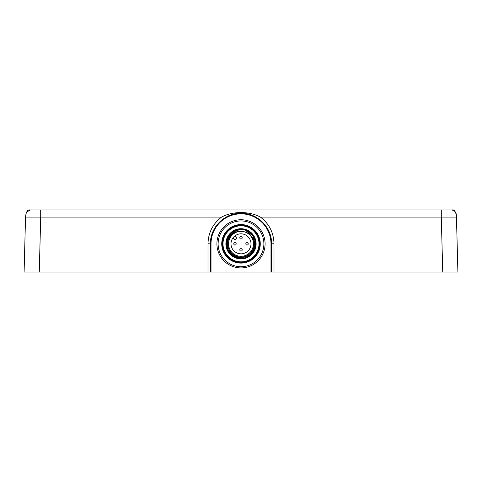 <?xml version="1.0" encoding="UTF-8"?>
<svg xmlns="http://www.w3.org/2000/svg" width="482" height="482" viewBox="0 0 482 482"><rect width="100%" height="100%" fill="white"/><g stroke="black" fill="none" stroke-linecap="round" stroke-linejoin="round"><path stroke-width="0.72" d="M442.271 209.989L40.705 209.989L40.705 217.087L221.581 217.087C212.803 223.817 208.278 232.71 208.001 243.765L208.001 272.011L24.1 272.011L25.54 217.087L40.705 217.087L39.271 272.011L44.669 272.011M29.98 217.039L25.54 217.087C26.016 211.737 27.625 209.375 30.354 209.989L40.705 209.989L30.354 209.989L26.667 212.026M39.729 209.989L39.422 209.989M441.295 209.989L451.646 209.989C454.375 209.375 455.984 211.737 456.46 217.087L441.295 217.087L442.729 272.011L271.589 272.011L271.589 243.832L273.999 243.765C273.722 232.71 269.197 223.817 260.419 217.087L441.295 217.087L441.295 209.989L451.646 209.989C455.068 210.489 456.677 212.851 456.46 217.087L457.9 272.011L437.072 272.011M30.517 209.989L31.565 209.989M32.625 209.989L33.27 209.989M40.44 209.989L39.813 209.989M260.419 217.087C249.369 211.068 232.613 211.068 221.581 217.087M211.014 272.011L211.014 243.832A29.986 29.986 0 0 1 241 213.845A29.986 29.986 0 0 1 270.986 243.832L271.589 243.832L271.589 272.011L210.411 272.011L210.411 243.832L210.411 272.011L208.001 272.011M429.366 272.011L430.052 272.011M362.139 272.011L361.554 272.011M429.98 272.011L430.492 272.011M119.482 272.011L118.897 272.011M51.447 272.011L51.749 272.011M181.72 272.011L180.696 272.011M179.491 272.011L169.875 272.011M124.886 272.011L124.302 272.011M304.196 272.011L302.509 272.011M356.734 272.011L356.15 272.011M303.835 272.011L304.467 272.005L303.835 272.011M330.122 272.011L330.706 272.011M430.504 272.011L429.998 272.011M436.65 272.011L436.18 272.011L436.65 272.011M436.011 272.011L437.228 272.011M451.068 272.011L451.996 272.011L451.068 272.011M30.119 272.011L31.041 272.011L30.119 272.011M46.983 272.011L46.453 272.011M44.44 272.011L47.019 272.011M151.294 272.011L151.878 272.011M243.41 272.011L243.994 272.011M324.717 272.011L325.302 272.011M156.698 272.011L157.283 272.011M238.006 272.011L238.59 272.011M45.935 272.011L45.549 272.011M271.589 243.832C272.035 227.155 256.767 212.339 240.157 213.249C224.136 213.297 210.013 227.775 210.411 243.832L208.001 243.765M452.02 217.039L450.706 217.039M25.54 217.087L24.1 272.011M456.442 216.532L457.9 272.011M210.459 242.145A30.589 30.589 0 0 1 210.544 240.994A30.589 30.589 0 0 0 210.459 242.145M210.809 238.909A30.589 30.589 0 0 1 211.568 235.499A30.589 30.589 0 0 0 210.809 238.909M212.068 233.891A30.589 30.589 0 0 1 212.646 232.342A30.589 30.589 0 0 0 212.068 233.891M214.948 227.805A30.589 30.589 0 0 1 215.9 226.347A30.589 30.589 0 0 0 214.948 227.805M269.354 232.342A30.589 30.589 0 0 1 269.932 233.891A30.589 30.589 0 0 0 269.354 232.342M270.824 237.03A30.589 30.589 0 0 1 271.191 238.891A30.589 30.589 0 0 0 270.824 237.03M271.444 240.861A30.589 30.589 0 0 1 271.541 242.145A30.589 30.589 0 0 0 271.444 240.861M218.117 243.832A22.883 22.883 0 0 0 241 266.715A22.883 22.883 0 0 0 263.883 243.832A22.883 22.883 0 0 0 241 220.949A22.883 22.883 0 0 0 218.117 243.832A22.883 22.883 0 0 0 241 266.715A22.883 22.883 0 0 0 263.883 243.832A22.883 22.883 0 0 0 241 220.949A22.883 22.883 0 0 0 218.117 243.832M241 262.497A18.665 18.665 0 0 1 222.335 243.832A18.665 18.665 0 0 1 241 225.16A18.665 18.665 0 0 1 259.665 243.832A18.665 18.665 0 0 1 241 262.497A18.665 18.665 0 0 0 259.665 243.832A18.665 18.665 0 0 0 241 225.16A18.665 18.665 0 0 0 222.335 243.832A18.665 18.665 0 0 0 241 262.497M245.465 230.083L253.014 235.8L255.327 245.718L250.532 254.695L241 258.28A14.454 14.454 0 0 0 245.465 230.083C260.858 234.132 256.888 259.189 241 258.28L241.554 258.274L241 258.28A14.454 14.454 0 0 1 226.546 243.832A14.454 14.454 0 0 1 241 229.378L241.946 229.408L241 229.378A14.454 14.454 0 0 1 245.465 230.083C238.494 228.811 233.252 231.053 229.757 236.825A13.249 13.249 0 0 0 238.927 256.912A13.249 13.249 0 0 0 253.857 240.645C251.953 235.33 248.314 232.288 242.946 231.517C237.614 230.589 233.216 232.36 229.757 236.825M243.82 229.655L242.982 229.516M247.471 230.908L249.031 231.812M250.851 233.258L251.188 233.583M251.984 234.439L252.429 234.981M252.978 235.74L251.074 233.463M255.327 245.724L255.171 246.651M254.683 248.477L254.351 249.363M252.556 252.508L252.122 253.062M248.116 256.406L246.959 256.996M249.797 232.366L250.532 232.963M247.29 230.818L248.423 231.426M253.785 237.096L254.147 237.831M254.466 238.584L254.725 239.295M254.972 240.132L255.147 240.873M255.297 241.735L255.388 242.488M255.442 243.302L255.448 244.121M251.526 253.737L250.947 254.315M250.297 254.894L249.7 255.37M249.037 255.84L248.447 256.219M247.73 256.617L247.001 256.978M246.139 257.34L245.561 257.545M246.465 257.207L244.543 257.84M244.525 257.846L243.898 257.99M228.486 236.602L228.986 235.8M229.534 235.029L230.137 234.3M230.782 233.607L232.179 232.378M232.987 231.806L233.782 231.312M234.613 230.866L235.469 230.48M236.385 230.137L237.258 229.872M239.205 229.492L240.97 229.378M244.742 229.872L253.014 235.8L255.327 245.718L250.532 254.695L241 258.28L238.873 258.123M234.589 256.779L228.378 250.875L226.673 241.934M226.829 241.006L227.04 240.09M227.317 239.186L227.649 238.301M234.74 256.858L234.348 256.659M232.432 255.472L230.655 253.918M253.857 240.645C257.743 252.315 241.928 262.937 232.318 254.623C221.865 247.465 227.938 228.902 241 229.378C222.359 228.486 222.359 259.177 241 258.28L230.529 253.791M244.784 229.884L245.675 230.155M246.531 230.48L247.399 230.872M250.538 232.969L251.224 233.619M251.863 234.3L252.466 235.035M241 258.28L233.029 255.888L227.703 249.495L226.787 241.223L230.577 233.818M230.727 233.662L232.553 232.101M234.74 230.806L240.94 229.378M241 256.297A12.466 12.466 0 0 0 253.466 243.832A12.466 12.466 0 0 0 241 231.366A12.466 12.466 0 0 0 228.534 243.832A12.466 12.466 0 0 0 241 256.297M241 253.827A9.995 9.995 0 0 0 250.995 243.832A9.995 9.995 0 0 0 241 233.836A9.995 9.995 0 0 0 231.005 243.832A9.995 9.995 0 0 0 241 253.827M235.029 235.812A9.995 9.995 0 0 0 232.987 237.861L234.951 239.825L236.999 237.783L235.029 235.812M241 239.012A1.205 1.205 0 0 0 242.205 237.807A1.205 1.205 0 0 0 241 236.602A1.205 1.205 0 0 0 239.795 237.807A1.205 1.205 0 0 0 241 239.012A1.205 1.205 0 0 0 242.205 237.807A1.205 1.205 0 0 0 241 236.602A1.205 1.205 0 0 0 239.795 237.807A1.205 1.205 0 0 0 241 239.012M234.981 245.037A1.205 1.205 0 0 0 236.18 243.832A1.205 1.205 0 0 0 234.981 242.627A1.205 1.205 0 0 0 233.776 243.832A1.205 1.205 0 0 0 234.981 245.037A1.205 1.205 0 0 0 236.18 243.832A1.205 1.205 0 0 0 234.981 242.627A1.205 1.205 0 0 0 233.776 243.832A1.205 1.205 0 0 0 234.981 245.037M247.019 245.037A1.205 1.205 0 0 0 248.224 243.832A1.205 1.205 0 0 0 247.019 242.627A1.205 1.205 0 0 0 245.82 243.832A1.205 1.205 0 0 0 247.019 245.037A1.205 1.205 0 0 0 248.224 243.832A1.205 1.205 0 0 0 247.019 242.627A1.205 1.205 0 0 0 245.82 243.832A1.205 1.205 0 0 0 247.019 245.037M241 251.056A1.205 1.205 0 0 0 242.205 249.851A1.205 1.205 0 0 0 241 248.646A1.205 1.205 0 0 0 239.795 249.851A1.205 1.205 0 0 0 241 251.056A1.205 1.205 0 0 0 242.205 249.851A1.205 1.205 0 0 0 241 248.646A1.205 1.205 0 0 0 239.795 249.851A1.205 1.205 0 0 0 241 251.056M273.999 272.011L273.999 243.765M270.986 243.832L270.986 272.011M216.912 243.832A24.088 24.088 0 0 0 241 267.92A24.088 24.088 0 0 0 265.088 243.832A24.088 24.088 0 0 0 241 219.744A24.088 24.088 0 0 0 216.912 243.832M211.014 243.832L210.411 243.832M221.732 243.832A19.268 19.268 0 0 0 241 263.1A19.268 19.268 0 0 0 260.268 243.832A19.268 19.268 0 0 0 241 224.564A19.268 19.268 0 0 0 221.732 243.832M241 261.84A18.009 18.009 0 0 1 222.991 243.832A18.009 18.009 0 0 1 241 225.817A18.009 18.009 0 0 1 259.009 243.832A18.009 18.009 0 0 1 241 261.84M241 258.936A15.105 15.105 0 0 0 256.105 243.832A15.105 15.105 0 0 0 241 228.721A15.105 15.105 0 0 0 225.895 243.832A15.105 15.105 0 0 0 241 258.936M241 238.096L241 237.524L241 238.096M234.981 244.115L234.981 243.543L234.981 244.115M247.019 244.115L247.019 243.543L247.019 244.115M241 250.14L241 249.568L241 250.14M40.705 209.989L32.788 209.989M31.426 209.989L30.667 209.989M30.987 209.989L30.649 209.989M441.753 209.989L444.332 209.989M446.597 209.989L448.754 209.989M450.574 209.989L450.887 209.989M442.578 209.989L445.121 209.989M447.392 209.989L449.26 209.989M450.604 209.989L451.351 209.989"/></g></svg>

